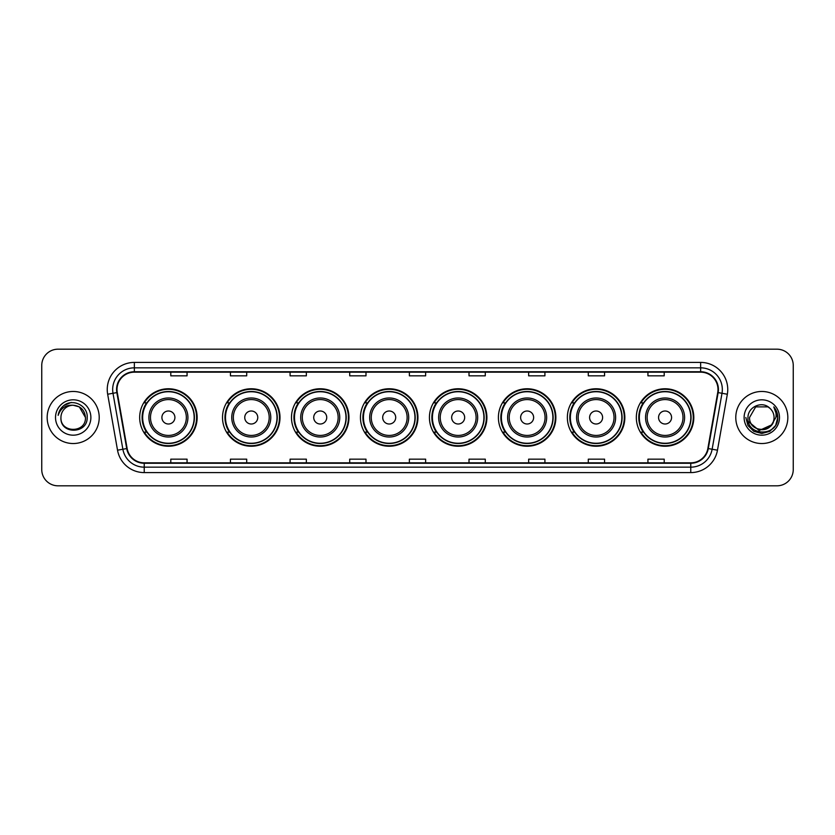 <?xml version="1.0" encoding="UTF-8"?>
<svg xmlns="http://www.w3.org/2000/svg" width="835" height="835" viewBox="0 0 835 835"><rect width="100%" height="100%" fill="white"/><g stroke="black" fill="none" stroke-linecap="round" stroke-linejoin="round"><path stroke-width="1.25" d="M636.333 417.5A28.734 28.734 0 0 0 665.067 446.234A28.734 28.734 0 0 0 693.812 417.5A28.734 28.734 0 0 0 665.067 388.766A28.734 28.734 0 0 0 636.333 417.5M567.362 417.5A28.734 28.734 0 0 0 596.106 446.234A28.734 28.734 0 0 0 624.841 417.5A28.734 28.734 0 0 0 596.106 388.766A28.734 28.734 0 0 0 567.362 417.5M498.401 417.5A28.734 28.734 0 0 0 527.135 446.234A28.734 28.734 0 0 0 555.87 417.5A28.734 28.734 0 0 0 527.135 388.766A28.734 28.734 0 0 0 498.401 417.5M429.43 417.5A28.734 28.734 0 0 0 458.164 446.234A28.734 28.734 0 0 0 486.899 417.5A28.734 28.734 0 0 0 458.164 388.766A28.734 28.734 0 0 0 429.43 417.5M360.459 417.5A28.734 28.734 0 0 0 389.193 446.234A28.734 28.734 0 0 0 417.938 417.5A28.734 28.734 0 0 0 389.193 388.766A28.734 28.734 0 0 0 360.459 417.5M291.488 417.5A28.734 28.734 0 0 0 320.233 446.234A28.734 28.734 0 0 0 348.967 417.5A28.734 28.734 0 0 0 320.233 388.766A28.734 28.734 0 0 0 291.488 417.5M222.517 417.5A28.734 28.734 0 0 0 251.262 446.234A28.734 28.734 0 0 0 279.996 417.5A28.734 28.734 0 0 0 251.262 388.766A28.734 28.734 0 0 0 222.517 417.5M139.675 417.5A28.734 28.734 0 0 0 168.409 446.234A28.734 28.734 0 0 0 197.143 417.5A28.734 28.734 0 0 0 168.409 388.766A28.734 28.734 0 0 0 139.675 417.5M146.563 432.144A26.292 26.292 0 0 1 146.563 402.856M229.416 432.144A26.292 26.292 0 0 1 229.416 402.856M298.387 432.144A26.292 26.292 0 0 1 298.387 402.856M367.348 432.144A26.292 26.292 0 0 1 367.348 402.856M436.319 432.144A26.292 26.292 0 0 1 436.319 402.856M505.29 432.144A26.292 26.292 0 0 1 505.29 402.856M574.261 432.144A26.292 26.292 0 0 1 574.261 402.856M643.232 432.144A26.292 26.292 0 0 1 643.232 402.856M41.75 365.448L41.75 469.552A16.262 16.262 0 0 0 58.012 485.813L776.988 485.813A16.262 16.262 0 0 0 793.25 469.552L793.25 365.448A16.262 16.262 0 0 0 776.988 349.187L58.012 349.187A16.262 16.262 0 0 0 41.75 365.448L41.75 469.552M47.167 417.5A26.031 26.031 0 0 0 73.198 443.531A26.031 26.031 0 0 0 99.219 417.5A26.031 26.031 0 0 0 73.198 391.469A26.031 26.031 0 0 0 47.167 417.5A26.031 26.031 0 0 0 73.198 443.531A26.031 26.031 0 0 0 99.219 417.5A26.031 26.031 0 0 0 73.198 391.469A26.031 26.031 0 0 0 47.167 417.5M735.781 417.5A26.031 26.031 0 0 0 761.802 443.531A26.031 26.031 0 0 0 787.833 417.5A26.031 26.031 0 0 0 761.802 391.469A26.031 26.031 0 0 0 735.781 417.5A26.031 26.031 0 0 0 761.802 443.531A26.031 26.031 0 0 0 787.833 417.5A26.031 26.031 0 0 0 761.802 391.469A26.031 26.031 0 0 0 735.781 417.5M117.004 389.517A17.347 17.347 0 0 1 134.362 372.17L700.638 372.17A17.347 17.347 0 0 1 717.724 392.533L707.861 448.489A17.347 17.347 0 0 1 690.775 462.83L144.225 462.83A17.347 17.347 0 0 1 127.139 448.489L117.276 392.533A17.347 17.347 0 0 1 117.004 389.517M116.576 389.517A17.785 17.785 0 0 0 116.848 392.607L126.711 448.562A17.785 17.785 0 0 0 144.225 463.258L690.775 463.258A17.785 17.785 0 0 0 708.289 448.562L718.152 392.607A17.785 17.785 0 0 0 700.638 371.742L134.362 371.742A17.785 17.785 0 0 0 116.576 389.517M107.663 394.235A27.106 27.106 0 0 1 134.362 362.411L700.638 362.411A27.106 27.106 0 0 1 727.337 394.235L717.474 450.19A27.106 27.106 0 0 1 690.775 472.589L144.225 472.589A27.106 27.106 0 0 1 117.526 450.19L107.663 394.235L112.996 393.285A21.689 21.689 0 0 1 134.362 367.838L700.638 367.838A21.689 21.689 0 0 1 722.004 393.285L712.13 449.24A21.689 21.689 0 0 1 690.775 467.162L144.225 467.162A21.689 21.689 0 0 1 122.87 449.24L112.996 393.285A21.689 21.689 0 0 1 112.673 389.517M776.988 349.187L58.012 349.187M58.012 485.813L776.988 485.813M793.25 469.552L793.25 365.448M708.289 448.562L712.13 449.24L722.004 393.285L727.337 394.235M409.369 372.17L409.369 375.844L425.631 375.844L425.631 372.17M349.719 372.17L349.719 375.844L365.991 375.844L365.991 372.17M290.079 372.17L290.079 375.844L306.351 375.844L306.351 372.17M230.439 372.17L230.439 375.844L246.701 375.844L246.701 372.17M170.799 372.17L170.799 375.844L187.061 375.844L187.061 372.17M469.009 372.17L469.009 375.844L485.281 375.844L485.281 372.17M528.649 372.17L528.649 375.844L544.921 375.844L544.921 372.17M588.299 372.17L588.299 375.844L604.561 375.844L604.561 372.17M647.939 372.17L647.939 375.844L664.201 375.844L664.201 372.17M425.631 462.83L425.631 459.156L409.369 459.156L409.369 462.83M365.991 462.83L365.991 459.156L349.719 459.156L349.719 462.83M306.351 462.83L306.351 459.156L290.079 459.156L290.079 462.83M246.701 462.83L246.701 459.156L230.439 459.156L230.439 462.83M187.061 462.83L187.061 459.156L170.799 459.156L170.799 462.83M485.281 462.83L485.281 459.156L469.009 459.156L469.009 462.83M544.921 462.83L544.921 459.156L528.649 459.156L528.649 462.83M604.561 462.83L604.561 459.156L588.299 459.156L588.299 462.83M664.201 462.83L664.201 459.156L647.939 459.156L647.939 462.83M85.452 417.5C86.203 433.313 60.193 433.313 60.945 417.5C59.796 434.628 87.727 434.231 87.174 417.5C88.124 405.779 72.895 398.18 63.877 405.497C60.694 408.054 58.784 411.331 58.158 415.35C60.684 408.158 65.694 404.798 73.198 405.246L79.325 406.885L85.452 417.5C86.203 433.313 60.193 433.313 60.945 417.5C60.193 433.313 86.203 433.313 85.452 417.5C86.203 433.313 60.193 433.313 60.945 417.5C60.193 433.313 86.203 433.313 85.452 417.5L79.325 406.885L73.198 405.246L79.325 406.885L85.452 417.5C84.732 410.058 80.64 405.967 73.198 405.246A12.254 12.254 0 0 0 60.945 417.5M55.517 417.5A17.681 17.681 0 0 0 73.198 435.181A17.681 17.681 0 0 0 90.879 417.5A17.681 17.681 0 0 0 73.198 399.819A17.681 17.681 0 0 0 55.517 417.5M63.877 405.507L71.267 402.428M174.912 417.5A6.503 6.503 0 0 0 168.409 410.997A6.503 6.503 0 0 0 161.906 417.5A6.503 6.503 0 0 0 168.409 424.003A6.503 6.503 0 0 0 174.912 417.5M187.927 417.5A19.518 19.518 0 0 0 168.409 397.982A19.518 19.518 0 0 0 148.891 417.5A19.518 19.518 0 0 0 168.409 437.018A19.518 19.518 0 0 0 187.927 417.5A19.518 19.518 0 0 1 168.409 437.018A19.518 19.518 0 0 1 148.891 417.5M194.169 417.5A25.76 25.76 0 0 0 168.409 391.74A25.76 25.76 0 0 0 142.66 417.5A25.76 25.76 0 0 0 168.409 443.26A25.76 25.76 0 0 0 194.169 417.5M196.601 417.5A28.192 28.192 0 0 1 144.309 432.144L146.929 432.144A26 26 0 0 0 194.409 417.563A26 26 0 0 0 146.929 402.856L144.309 402.856A28.192 28.192 0 0 1 196.601 417.5M257.764 417.5A6.503 6.503 0 0 0 251.262 410.997A6.503 6.503 0 0 0 244.749 417.5A6.503 6.503 0 0 0 251.262 424.003A6.503 6.503 0 0 0 257.764 417.5M270.78 417.5A19.518 19.518 0 0 0 251.262 397.982A19.518 19.518 0 0 0 231.744 417.5A19.518 19.518 0 0 0 251.262 437.018A19.518 19.518 0 0 0 270.78 417.5A19.518 19.518 0 0 1 251.262 437.018A19.518 19.518 0 0 1 231.744 417.5M277.011 417.5A25.76 25.76 0 0 0 251.262 391.74A25.76 25.76 0 0 0 225.502 417.5A25.76 25.76 0 0 0 251.262 443.26A25.76 25.76 0 0 0 277.011 417.5M279.454 417.5A28.192 28.192 0 0 1 227.162 432.144L229.771 432.144A26 26 0 0 0 277.251 417.563A26 26 0 0 0 229.771 402.856L227.162 402.856A28.192 28.192 0 0 1 279.454 417.5M326.736 417.5A6.503 6.503 0 0 0 320.233 410.997A6.503 6.503 0 0 0 313.72 417.5A6.503 6.503 0 0 0 320.233 424.003A6.503 6.503 0 0 0 326.736 417.5M339.751 417.5A19.518 19.518 0 0 0 320.233 397.982A19.518 19.518 0 0 0 300.704 417.5A19.518 19.518 0 0 0 320.233 437.018A19.518 19.518 0 0 0 339.751 417.5A19.518 19.518 0 0 1 320.233 437.018A19.518 19.518 0 0 1 300.704 417.5M345.982 417.5A25.76 25.76 0 0 0 320.233 391.74A25.76 25.76 0 0 0 294.473 417.5A25.76 25.76 0 0 0 320.233 443.26A25.76 25.76 0 0 0 345.982 417.5M348.425 417.5A28.192 28.192 0 0 1 296.133 432.144L298.742 432.144A26 26 0 0 0 346.222 417.563A26 26 0 0 0 298.742 402.856L296.133 402.856A28.192 28.192 0 0 1 348.425 417.5M395.707 417.5A6.503 6.503 0 0 0 389.193 410.997A6.503 6.503 0 0 0 382.691 417.5A6.503 6.503 0 0 0 389.193 424.003A6.503 6.503 0 0 0 395.707 417.5M408.712 417.5A19.518 19.518 0 0 0 389.193 397.982A19.518 19.518 0 0 0 369.675 417.5A19.518 19.518 0 0 0 389.193 437.018A19.518 19.518 0 0 0 408.712 417.5A19.518 19.518 0 0 1 389.193 437.018A19.518 19.518 0 0 1 369.675 417.5M414.953 417.5A25.76 25.76 0 0 0 389.193 391.74A25.76 25.76 0 0 0 363.444 417.5A25.76 25.76 0 0 0 389.193 443.26A25.76 25.76 0 0 0 414.953 417.5M417.396 417.5A28.192 28.192 0 0 1 365.104 432.144L367.713 432.144A26 26 0 0 0 415.193 417.563A26 26 0 0 0 367.713 402.856L365.104 402.856A28.192 28.192 0 0 1 417.396 417.5M464.667 417.5A6.503 6.503 0 0 0 458.164 410.997A6.503 6.503 0 0 0 451.662 417.5A6.503 6.503 0 0 0 458.164 424.003A6.503 6.503 0 0 0 464.667 417.5M477.683 417.5A19.518 19.518 0 0 0 458.164 397.982A19.518 19.518 0 0 0 438.646 417.5A19.518 19.518 0 0 0 458.164 437.018A19.518 19.518 0 0 0 477.683 417.5A19.518 19.518 0 0 1 458.164 437.018A19.518 19.518 0 0 1 438.646 417.5M483.924 417.5A25.76 25.76 0 0 0 458.164 391.74A25.76 25.76 0 0 0 432.415 417.5A25.76 25.76 0 0 0 458.164 443.26A25.76 25.76 0 0 0 483.924 417.5M486.356 417.5A28.192 28.192 0 0 1 434.064 432.144L436.684 432.144A26 26 0 0 0 484.164 417.563A26 26 0 0 0 436.684 402.856L434.064 402.856A28.192 28.192 0 0 1 486.356 417.5M533.638 417.5A6.503 6.503 0 0 0 527.135 410.997A6.503 6.503 0 0 0 520.633 417.5A6.503 6.503 0 0 0 527.135 424.003A6.503 6.503 0 0 0 533.638 417.5M546.654 417.5A19.518 19.518 0 0 0 527.135 397.982A19.518 19.518 0 0 0 507.617 417.5A19.518 19.518 0 0 0 527.135 437.018A19.518 19.518 0 0 0 546.654 417.5A19.518 19.518 0 0 1 527.135 437.018A19.518 19.518 0 0 1 507.617 417.5M552.885 417.5A25.76 25.76 0 0 0 527.135 391.74A25.76 25.76 0 0 0 501.376 417.5A25.76 25.76 0 0 0 527.135 443.26A25.76 25.76 0 0 0 552.885 417.5M555.327 417.5A28.192 28.192 0 0 1 503.035 432.144L505.655 432.144A26 26 0 0 0 553.135 417.563A26 26 0 0 0 505.655 402.856L503.035 402.856A28.192 28.192 0 0 1 555.327 417.5M602.609 417.5A6.503 6.503 0 0 0 596.106 410.997A6.503 6.503 0 0 0 589.593 417.5A6.503 6.503 0 0 0 596.106 424.003A6.503 6.503 0 0 0 602.609 417.5M615.625 417.5A19.518 19.518 0 0 0 596.106 397.982A19.518 19.518 0 0 0 576.588 417.5A19.518 19.518 0 0 0 596.106 437.018A19.518 19.518 0 0 0 615.625 417.5A19.518 19.518 0 0 1 596.106 437.018A19.518 19.518 0 0 1 576.588 417.5M621.856 417.5A25.76 25.76 0 0 0 596.106 391.74A25.76 25.76 0 0 0 570.347 417.5A25.76 25.76 0 0 0 596.106 443.26A25.76 25.76 0 0 0 621.856 417.5M624.298 417.5A28.192 28.192 0 0 1 572.006 432.144L574.616 432.144A26 26 0 0 0 622.096 417.563A26 26 0 0 0 574.616 402.856L572.006 402.856A28.192 28.192 0 0 1 624.298 417.5M671.58 417.5A6.503 6.503 0 0 0 665.067 410.997A6.503 6.503 0 0 0 658.565 417.5A6.503 6.503 0 0 0 665.067 424.003A6.503 6.503 0 0 0 671.58 417.5M684.596 417.5A19.518 19.518 0 0 0 665.067 397.982A19.518 19.518 0 0 0 645.549 417.5A19.518 19.518 0 0 0 665.067 437.018A19.518 19.518 0 0 0 684.596 417.5A19.518 19.518 0 0 1 665.067 437.018A19.518 19.518 0 0 1 645.549 417.5M690.827 417.5A25.76 25.76 0 0 0 665.067 391.74A25.76 25.76 0 0 0 639.318 417.5A25.76 25.76 0 0 0 665.067 443.26A25.76 25.76 0 0 0 690.827 417.5M693.269 417.5A28.192 28.192 0 0 1 640.977 432.144L643.587 432.144A26 26 0 0 0 691.067 417.563A26 26 0 0 0 643.587 402.856L640.977 402.856A28.192 28.192 0 0 1 693.269 417.5M774.055 417.5C774.807 433.313 748.797 433.313 749.548 417.5L755.675 406.885L767.929 406.885L769.828 408.242C762.313 400.351 747.826 406.854 747.962 417.5C746.584 436.423 777.26 436.914 777.761 418.418L777.782 417.5C777.74 413.482 776.404 409.954 773.774 406.906C775.778 410.194 776.477 413.722 775.882 417.5L771.196 425.37A12.254 12.254 0 0 0 774.055 417.5C774.807 433.313 748.797 433.313 749.548 417.5C748.797 433.313 774.807 433.313 774.055 417.5A12.254 12.254 0 0 0 769.828 408.242M771.196 425.37C764.693 434.169 748.911 428.543 749.548 417.5M771.978 424.723L759.192 430.516L748.348 421.477M744.121 417.5A17.681 17.681 0 0 0 761.802 435.181A17.681 17.681 0 0 0 779.483 417.5A17.681 17.681 0 0 0 761.802 399.819A17.681 17.681 0 0 0 744.121 417.5M773.774 406.906L777.782 417.97L777.03 412.657L777.782 417.97L777.03 412.657L777.782 417.97L773.888 407.042L777.782 417.959L773.888 407.042L777.782 417.5L775.642 425.495L769.797 431.34L761.802 433.48L753.807 431.34L747.962 425.495L745.822 417.5M773.888 407.042L777.782 417.97M700.638 362.411L700.638 371.742M112.996 393.285L116.848 392.607M144.225 472.589L144.225 463.258M690.775 463.258L690.775 472.589M117.526 450.19L126.711 448.562M718.152 392.607L722.004 393.285M134.362 362.411L134.362 371.742M712.13 449.24L717.474 450.19M186.341 417.5A17.932 17.932 0 0 0 168.409 399.568A17.932 17.932 0 0 0 150.477 417.5A17.932 17.932 0 0 0 168.409 435.432A17.932 17.932 0 0 0 186.341 417.5M269.194 417.5A17.932 17.932 0 0 0 251.262 399.568A17.932 17.932 0 0 0 233.33 417.5A17.932 17.932 0 0 0 251.262 435.432A17.932 17.932 0 0 0 269.194 417.5M338.154 417.5A17.932 17.932 0 0 0 320.233 399.568A17.932 17.932 0 0 0 302.301 417.5A17.932 17.932 0 0 0 320.233 435.432A17.932 17.932 0 0 0 338.154 417.5M407.125 417.5A17.932 17.932 0 0 0 389.193 399.568A17.932 17.932 0 0 0 371.262 417.5A17.932 17.932 0 0 0 389.193 435.432A17.932 17.932 0 0 0 407.125 417.5M476.096 417.5A17.932 17.932 0 0 0 458.164 399.568A17.932 17.932 0 0 0 440.233 417.5A17.932 17.932 0 0 0 458.164 435.432A17.932 17.932 0 0 0 476.096 417.5M545.067 417.5A17.932 17.932 0 0 0 527.135 399.568A17.932 17.932 0 0 0 509.204 417.5A17.932 17.932 0 0 0 527.135 435.432A17.932 17.932 0 0 0 545.067 417.5M614.038 417.5A17.932 17.932 0 0 0 596.106 399.568A17.932 17.932 0 0 0 578.175 417.5A17.932 17.932 0 0 0 596.106 435.432A17.932 17.932 0 0 0 614.038 417.5M682.999 417.5A17.932 17.932 0 0 0 665.067 399.568A17.932 17.932 0 0 0 647.146 417.5A17.932 17.932 0 0 0 665.067 435.432A17.932 17.932 0 0 0 682.999 417.5"/></g></svg>
